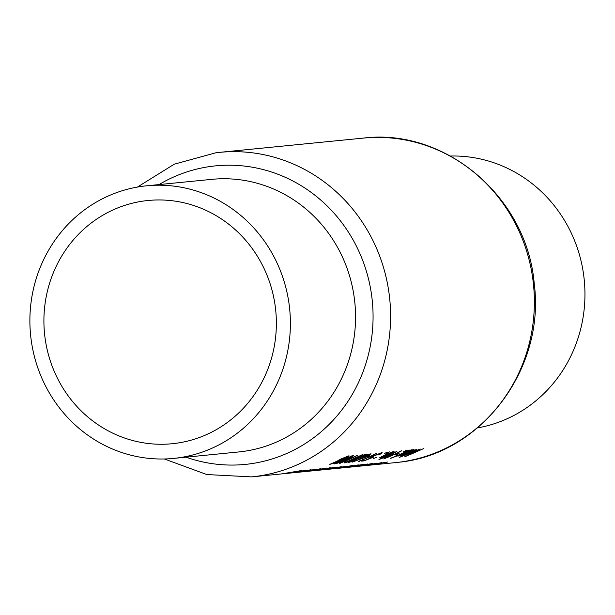 <?xml version="1.0" encoding="UTF-8"?>
<svg xmlns="http://www.w3.org/2000/svg" width="615" height="615" viewBox="0 0 615 615"><rect width="100%" height="100%" fill="white"/><g stroke="black" fill="none" stroke-linecap="round" stroke-linejoin="round"><path stroke-width="0.92" d="M299.513 470.875L293.194 472.405L283.769 473.681L299.697 470.836M302.08 471.836L309.86 470.829A163.052 154.98 84.3 0 1 304.379 471.613A163.052 154.98 84.3 0 1 303.625 471.705L302.503 471.813M325.004 468.346L318.685 469.875L309.26 471.151L325.189 468.307M334.445 467.408L328.126 468.938L318.701 470.214L334.629 467.369M333.322 468.738L349.897 466.062A163.052 154.98 84.3 0 1 335.852 468.492A163.052 154.98 84.3 0 1 335.098 468.576L333.322 468.738M143.687 186.137A136.96 130.188 84.3 0 1 146.616 185.815A136.96 130.188 84.3 0 1 289.527 307.715A136.96 130.188 84.3 0 1 176.59 458.075A136.96 130.188 84.3 0 1 173.653 458.406A136.96 130.188 84.3 0 1 30.75 336.505A136.96 130.188 84.3 0 1 143.687 186.137M145.455 200.782A122.216 116.166 84.3 0 1 148.077 200.49A122.216 116.166 84.3 0 1 275.597 309.26A122.216 116.166 84.3 0 1 174.821 443.438A122.216 116.166 84.3 0 1 172.2 443.73A122.216 116.166 84.3 0 1 44.68 334.952A122.216 116.166 84.3 0 1 145.455 200.782M368.362 465.278L387.834 461.988L369.284 465.209A163.052 154.98 -95.7 0 0 371.206 465.002L368.362 465.278M364.995 465.616A163.052 154.98 -95.7 0 0 365.748 465.524A163.052 154.98 -95.7 0 0 381.692 462.657L381.146 462.718A163.052 154.98 84.3 0 1 365.202 465.578A163.052 154.98 84.3 0 1 362.519 465.886L364.995 465.601M360.275 466.085A163.052 154.98 -95.7 0 0 361.028 465.993A163.052 154.98 -95.7 0 0 376.972 463.126L376.418 463.18A163.052 154.98 84.3 0 1 360.475 466.047A163.052 154.98 84.3 0 1 357.799 466.355L360.275 466.07M352.987 466.831L364.872 465.294L372.559 463.502L352.679 466.862M348.267 467.3L360.152 465.763L367.839 463.971L347.959 467.331M343.547 467.761L355.432 466.232L363.119 464.433L343.239 467.8M338.827 468.238L350.711 466.7L358.399 464.902L338.519 468.269M333.722 468.738A163.052 154.98 -95.7 0 0 336.405 468.438A163.052 154.98 -95.7 0 0 352.349 465.57L333.722 468.715M327.434 469.36A163.052 154.98 -95.7 0 0 330.109 469.06A163.052 154.98 -95.7 0 0 346.053 466.193L345.499 466.247A163.052 154.98 84.3 0 1 330.901 468.938L341.333 466.662A163.052 154.98 84.3 0 1 325.389 469.529A163.052 154.98 84.3 0 1 322.714 469.829L323.259 469.775A163.052 154.98 -95.7 0 0 325.942 469.476A163.052 154.98 -95.7 0 0 337.943 467.485L327.434 469.36M316.794 470.413L328.679 468.884L336.374 467.093L316.494 470.452M310.775 471.021L326.05 468.699A163.052 154.98 -95.7 0 0 330.317 467.754L329.771 467.807A163.052 154.98 84.3 0 1 325.496 468.753L324.789 468.822A163.052 154.98 84.3 0 1 322.883 469.207L323.59 469.137A163.052 154.98 84.3 0 1 313.827 470.675A163.052 154.98 84.3 0 1 310.667 471.029L310.775 471.021M307.354 471.359L319.239 469.822L326.934 468.023L307.054 471.39M302.257 471.859A163.052 154.98 -95.7 0 0 304.932 471.559A163.052 154.98 -95.7 0 0 320.876 468.691L320.323 468.745A163.052 154.98 84.3 0 1 311.767 470.506L302.249 471.836M297.222 472.358A163.052 154.98 -95.7 0 0 299.897 472.059A163.052 154.98 -95.7 0 0 315.841 469.191L315.287 469.245A163.052 154.98 84.3 0 1 300.689 471.936L311.121 469.66A163.052 154.98 84.3 0 1 295.177 472.52A163.052 154.98 84.3 0 1 292.502 472.827L293.048 472.774A163.052 154.98 -95.7 0 0 295.73 472.466A163.052 154.98 -95.7 0 0 307.731 470.483L297.222 472.358M289.15 473.135A163.052 154.98 -95.7 0 0 289.903 473.043A163.052 154.98 -95.7 0 0 305.847 470.183L305.301 470.237A163.052 154.98 84.3 0 1 289.358 473.104A163.052 154.98 84.3 0 1 286.675 473.404L289.15 473.135M281.862 473.888L293.747 472.351L301.442 470.552L281.562 473.911M397.905 456.061L398.451 456.007A163.052 154.98 -95.7 0 0 400.895 454.977L400.034 455.923L409.183 452.702C413.157 450.726 414.648 449.665 413.657 449.519L409.336 451.003A163.052 154.98 -95.7 0 0 411.596 449.826L411.043 449.88A163.052 154.98 84.3 0 1 397.905 456.061M414.064 449.627L413.657 449.519M403.594 451.648L406.592 450.226L403.517 451.748M401.68 450.81L401.126 450.864A163.052 154.98 84.3 0 1 387.004 457.445L396.959 451.279A163.052 154.98 84.3 0 1 378.932 459.374L379.486 459.32A163.052 154.98 -95.7 0 0 393.7 453.178L383.652 458.905A163.052 154.98 -95.7 0 0 401.68 450.81M386.604 453.34L389.595 451.91L386.528 453.432M371.468 457.622C370.661 457.683 371.491 457.13 373.966 455.946L380.07 453.539L378.755 454.962C381.654 453.455 382.714 452.655 381.93 452.571L373.482 455.969C369.999 457.598 368.677 458.421 369.515 458.436L365.495 460.181L363.411 460.389A163.052 154.98 84.3 0 1 361.543 461.096L364.065 460.85L373.751 457.076L371.468 457.622L371.091 457.145M380.016 453.109L380.316 453.601L380.247 453.024M352.141 462.157L369.853 455.669L366.947 455.953A163.052 154.98 -95.7 0 0 371.076 453.847L370.522 453.901A163.052 154.98 84.3 0 1 366.394 456.015L365.687 456.084A163.052 154.98 84.3 0 1 363.842 456.968L364.549 456.899A163.052 154.98 84.3 0 1 352.034 462.165L352.141 462.126M355.578 458.875C360.79 456.515 363.25 455.038 362.95 454.454L344 462.964C346.883 462.38 350.742 461.019 355.578 458.875L355.555 458.69M346.137 459.812C351.35 457.452 353.81 455.976 353.51 455.384L334.56 463.902C337.443 463.318 341.302 461.957 346.137 459.812L346.114 459.628M337.397 461.035L329.778 464.371L336.236 462.395L345.315 458.467C348.705 456.73 349.85 455.861 348.767 455.861L340.994 458.951L337.397 461.035L337.689 461.35L337.627 460.82M349.235 455.961L348.767 455.861M340.495 463.187L341.771 462.534A163.052 154.98 -95.7 0 0 357.938 455.146L357.384 455.2A163.052 154.98 84.3 0 1 339.357 463.295L340.456 462.887M350.427 461.811L369.269 454.024L365.095 454.439A163.052 154.98 84.3 0 1 363.265 455.392L366.117 455.115L352.08 460.597L348.536 462.511L356.585 459.943L350.427 461.811L350.135 461.419M359.375 461.312L360.659 460.666A163.052 154.98 -95.7 0 0 376.818 453.278L376.265 453.332A163.052 154.98 84.3 0 1 358.245 461.427L359.337 461.012M384.321 453.562L387.312 452.133L384.244 453.662M373.705 458.444L376.726 457.26L373.62 458.521M379.955 457.483L380.001 457.906L383.898 456.822L389.187 454.662C393.17 452.686 394.638 451.633 393.608 451.51L384.544 455.123L379.586 457.844M394.046 451.61L393.608 451.51M397.244 454.339A163.052 154.98 -95.7 0 0 399.089 453.478L396.729 453.709A163.052 154.98 84.3 0 1 394.884 454.57L397.244 454.339L397.167 453.67M390.74 458.329A163.052 154.98 -95.7 0 0 396.091 456.238L396.883 456.161A163.052 154.98 -95.7 0 0 398.505 455.484L397.713 455.561A163.052 154.98 -95.7 0 0 409.236 450.057L408.683 450.111A163.052 154.98 84.3 0 1 397.167 455.615L396.375 455.692A163.052 154.98 84.3 0 1 394.753 456.376L395.545 456.299A163.052 154.98 84.3 0 1 390.187 458.383L390.725 458.183M423.551 448.643L409.444 454.862L420.191 448.973L404.908 455.3L416.709 449.319L399.496 457.337L416.916 450.634L404.716 456.814L423.551 448.643M450.48 156.026A136.96 130.188 84.3 0 1 584.25 280.04A136.96 130.188 84.3 0 1 477.448 427.917M331.67 463.672L337.458 461.312L335.713 462.434L331.67 463.672L331.331 463.318M339.296 460.497L341.579 458.882L346.929 456.822L344.815 458.498L339.296 460.497L338.95 459.989M346.875 456.376L347.283 456.899L347.206 456.253M336.405 463.203L351.657 456.353C351.711 456.868 349.689 458.037 345.584 459.874L336.405 463.203L336.159 462.803M351.611 455.961L351.857 456.407L351.795 455.892M345.845 462.265L361.097 455.415C361.151 455.93 359.129 457.099 355.024 458.936L345.845 462.265L345.599 461.865M361.051 455.023L361.305 455.469L361.236 454.954M366.025 454.347L366.117 455.115M365.102 456.845L366.932 456.668L357.269 460.297A163.052 154.98 -95.7 0 0 365.102 456.845L365.049 456.392M366.824 455.8L366.932 456.668M364.003 460.335L364.065 460.85M370.499 457.452L370.591 458.213M381.631 457.229C380.908 457.206 382.069 456.484 385.105 455.062L392.009 452.356C392.793 452.432 391.678 453.217 388.649 454.708L381.631 457.229L381.277 456.722M391.955 451.948L392.324 452.432L392.255 451.848M396.045 455.838L396.091 456.238M396.813 455.646L396.883 456.161M401.649 455.246C400.834 455.254 401.972 454.531 405.077 453.086L412.027 450.365C412.796 450.457 411.666 451.256 408.644 452.748L401.649 455.246L401.249 454.631M411.981 449.965L412.334 450.449L412.265 449.865M324.143 469.076L316.049 470.406A163.052 154.98 -95.7 0 0 324.143 469.076L324.128 468.961M173.653 458.406L238.82 451.94A136.96 130.188 -95.7 0 0 241.757 451.61A136.96 130.188 -95.7 0 0 354.694 301.25A136.96 130.188 -95.7 0 0 211.783 179.349L146.616 185.815M159.031 184.585A150.006 142.58 84.3 0 1 212.398 166.219A150.006 142.58 84.3 0 1 371.929 297.683A150.006 142.58 84.3 0 1 248.437 464.056A150.006 142.58 84.3 0 1 186.068 457.168M255.117 476.494A163.052 154.98 84.3 0 1 251.627 476.886L395.399 462.626A163.052 154.98 -95.7 0 0 398.897 462.234A163.052 154.98 -95.7 0 0 533.343 283.231A163.052 154.98 -95.7 0 0 363.211 138.114L219.44 152.374A163.052 154.98 84.3 0 1 389.564 297.491A163.052 154.98 84.3 0 1 255.117 476.494M215.942 152.766A163.052 154.98 84.3 0 1 219.44 152.374L215.903 152.766L174.291 164.182L137.391 187.083M164.359 458.974L206.778 474.542L251.627 476.886M363.211 138.114C445.675 127.774 527.101 197.515 534.22 283.553C545.536 368.839 481.361 454.208 398.935 462.234L398.874 462.242"/></g></svg>
